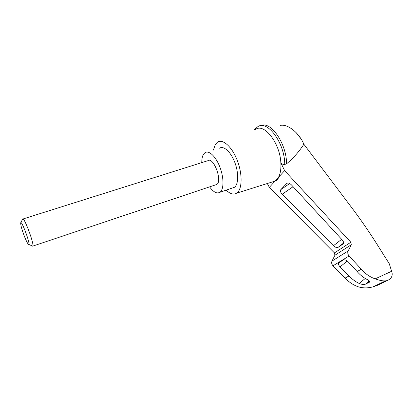 <?xml version="1.0" encoding="UTF-8"?>
<svg xmlns="http://www.w3.org/2000/svg" width="413" height="413" viewBox="0 0 413 413"><rect width="100%" height="100%" fill="white"/><g stroke="black" fill="none" stroke-linecap="round" stroke-linejoin="round"><path stroke-width="0.62" d="M280.179 125.423C287.417 123.59 299.079 132.676 303.854 144.225L352.361 208.503C362.18 221.575 371.442 235.162 380.146 249.261L389.252 263.7L392.061 272.704C392.618 275.905 391.39 278.352 388.38 280.04L377.611 285.233L373.171 286.787L385.551 280.861C383.016 281.103 379.547 280.437 375.149 278.863C369.903 277.009 365.293 273.793 361.323 269.214L357.121 271.517C360.038 274.908 363.368 277.572 367.121 279.503C369.01 280.427 369.857 281.258 369.661 281.996L365.608 284.129C363.822 284.712 361.705 284.5 359.258 283.499C355.448 281.687 352.052 279.162 349.057 275.93L345.154 278.068C349.119 282.332 353.683 285.306 358.84 286.989C363.492 288.248 368.272 288.181 373.171 286.787M261.605 125.34C271.589 121.711 286.73 144.467 286.55 163.827C293.452 158.045 299.224 151.509 303.854 144.225M267.335 183.506L269.338 187.352L334.427 252.901L334.933 255.234L331.99 261.078C331.314 262.704 331.654 264.284 333.007 265.807L345.154 278.068M361.323 269.214L349.099 255.998C347.741 254.351 347.426 252.663 348.159 250.939L351.313 244.749L350.844 242.25L284.624 170.641L278.45 177.394C278.114 179.485 276.989 180.713 275.068 181.09L269.338 187.352M257.815 126.698C267.397 119.584 284.929 143.342 284.738 164.436C283.277 164.648 281.981 164.106 280.85 162.805C281.201 168.932 280.401 173.796 278.45 177.394L275.115 181.059L271.811 182.097M282.182 194.255C280.494 192.36 280.04 190.811 280.819 189.619L286.777 183.455C287.99 182.592 289.539 183.073 291.439 184.895L342.155 239.86C343.554 241.512 343.926 242.849 343.265 243.876L338.123 247.33C336.827 247.914 335.273 247.377 333.456 245.73L282.182 194.255L293.101 186.697M349.057 275.93L340.059 266.875C338.546 265.229 338.097 263.881 338.712 262.849L343.239 260.014C344.685 259.452 346.378 260.107 348.319 261.976L357.121 271.517M387.409 280.561L385.551 280.861M31.961 245.854L32.808 246.102C34.424 244.047 23.649 215.534 22.601 219.112M23.004 218.983L207.796 160.729C213.351 156.14 222.788 181.106 216.768 184.466L215.534 184.879M24.811 237.351C26.845 242.261 28.177 244.61 28.807 244.408C30.366 243.412 21.228 219.241 20.686 222.927C20.665 225.41 22.039 230.222 24.811 237.351M201.787 162.624C201.756 159.098 202.298 156.362 203.413 154.416L204.993 152.676C208.911 149.919 215.963 156.589 219.979 167.311C224.052 177.998 223.913 189.603 219.953 192.251C216.944 193.991 213.49 192.195 209.597 186.867M219.556 148.179C223.676 145.381 230.872 151.907 234.842 162.51C238.874 173.078 238.513 184.626 234.357 187.332L232.204 188.07M284.738 164.436L286.55 163.827M377.601 284.665L377.611 285.233M284.624 170.641L280.85 162.805C280.029 143.105 264.103 122.775 255.59 129.414M213.366 150.089L215.276 144.571L217.429 142.232C222.731 138.443 232.183 146.852 237.413 160.802C242.715 174.699 242.142 189.779 236.68 193.15C233.624 194.951 230.108 193.95 226.143 190.14M350.844 242.25L334.427 252.901M351.313 244.749L334.933 255.234M348.159 250.939L331.99 261.078M349.099 255.998L333.007 265.807M359.258 283.499L365.231 278.455M365.608 284.129L369.325 280.964M369.274 282.306L369.681 281.96M391.725 271.243L375.149 278.863M280.825 189.613L289.704 183.522L280.819 189.619M333.456 245.73L341.649 239.313M338.123 247.33L343.595 243.02M286.777 183.455L287.226 183.15M340.059 266.875L347.271 261.026M387.244 280.572L388.38 280.04M300.948 138.742L296.111 132.599M32.808 246.102L216.768 184.466M28.807 244.408L32.735 246.21M20.795 222.715L22.55 219.267M234.357 187.332L219.953 192.251M339.114 262.523L338.712 262.849M257.707 126.765L253.902 129.981M236.68 193.15L275.115 181.059"/></g></svg>
